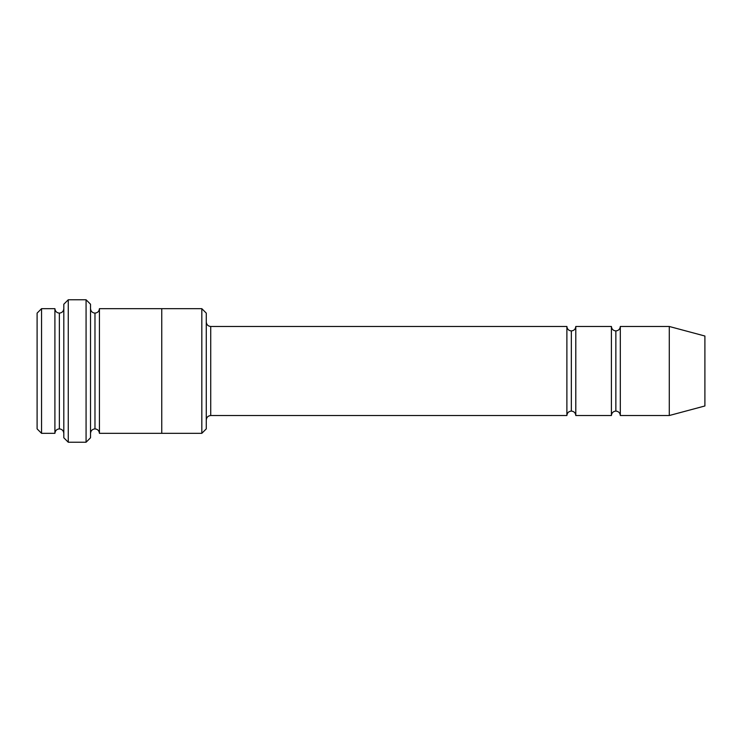 <?xml version="1.0" encoding="UTF-8"?>
<svg xmlns="http://www.w3.org/2000/svg" width="742" height="742" viewBox="0 0 742 742"><rect width="100%" height="100%" fill="white"/><g stroke="black" fill="none" stroke-linecap="round" stroke-linejoin="round"><path stroke-width="0.56" stroke-dasharray="3.71 2.78" d="M210.728 326.48L210.728 415.52L210.728 326.48M206.276 419.972L206.276 322.028L206.276 419.972M59.36 313.124L59.36 428.876L59.36 313.124M54.908 433.328L54.908 308.672L54.908 433.328M63.812 308.672L63.812 433.328L63.812 308.672M615.86 330.932L615.86 411.068L615.86 330.932M611.408 415.52L611.408 326.48L611.408 415.52M620.312 326.48L620.312 415.52L620.312 326.48M571.34 330.932L571.34 411.068L571.34 330.932M566.888 415.52L566.888 326.48L566.888 415.52M575.792 326.48L575.792 415.52L575.792 326.48M90.524 308.672L90.524 433.328L90.524 308.672M94.976 313.124L94.976 428.876L94.976 313.124M99.428 308.672L99.428 433.328L99.428 308.672M161.756 308.672L161.756 433.328L161.756 308.672M206.276 428.876L206.276 313.124L206.276 428.876M201.824 308.672L201.824 433.328L201.824 308.672M63.812 304.22L63.812 437.78L63.812 304.22M86.072 299.768L86.072 442.232L86.072 299.768M68.264 442.232L68.264 299.768L68.264 442.232M90.524 437.78L90.524 304.22L90.524 437.78M704.9 405.976L704.9 336.024L704.9 405.976M669.284 415.52L669.284 326.48L669.284 415.52M37.1 313.124L37.1 428.876L37.1 313.124M41.552 433.328L41.552 308.672L41.552 433.328"/><path stroke-width="1.11" d="M210.728 415.52C208.048 415.808 206.564 417.292 206.276 419.972C206.564 417.292 208.048 415.808 210.728 415.52L566.888 415.52C567.176 412.84 568.66 411.356 571.34 411.068L571.34 330.932C568.66 330.644 567.176 329.16 566.888 326.48L566.888 415.52L566.888 326.48C567.176 329.16 568.66 330.644 571.34 330.932C574.02 330.644 575.504 329.16 575.792 326.48L575.792 415.52C575.504 412.84 574.02 411.356 571.34 411.068C568.66 411.356 567.176 412.84 566.888 415.52L210.728 415.52L210.728 326.48L210.728 415.52M206.276 322.028C206.564 324.708 208.048 326.192 210.728 326.48L566.888 326.48L210.728 326.48C208.048 326.192 206.564 324.708 206.276 322.028M63.812 304.22L63.812 437.78L68.264 442.232L68.264 299.768L63.812 304.22L68.264 299.768L68.264 442.232L86.072 442.232L90.524 437.78L90.524 304.22L86.072 299.768L86.072 442.232L86.072 299.768L68.264 299.768L86.072 299.768L90.524 304.22L90.524 437.78L86.072 442.232L68.264 442.232L63.812 437.78L63.812 304.22M206.276 428.876L206.276 313.124L201.824 308.672L201.824 433.328L206.276 428.876L201.824 433.328L201.824 308.672L99.428 308.672L99.428 433.328C99.14 430.648 97.656 429.164 94.976 428.876L94.976 313.124C92.296 312.836 90.812 311.352 90.524 308.672C90.812 311.352 92.296 312.836 94.976 313.124C97.656 312.836 99.14 311.352 99.428 308.672L161.756 308.672L161.756 433.328L201.824 433.328L161.756 433.328L161.756 308.672L201.824 308.672L206.276 313.124L206.276 428.876M37.1 313.124L37.1 428.876L41.552 433.328L41.552 308.672L37.1 313.124L41.552 308.672L41.552 433.328L54.908 433.328L54.908 308.672L41.552 308.672L54.908 308.672L54.908 433.328C55.196 430.638 56.68 429.154 59.36 428.876L59.36 313.124C56.68 312.846 55.196 311.362 54.908 308.672C55.196 311.362 56.68 312.846 59.36 313.124C62.04 312.846 63.524 311.362 63.812 308.672C63.524 311.362 62.04 312.846 59.36 313.124L59.36 428.876C56.68 429.154 55.196 430.638 54.908 433.328L41.552 433.328L37.1 428.876L37.1 313.124M63.812 433.328C63.524 430.638 62.04 429.154 59.36 428.876C62.04 429.154 63.524 430.638 63.812 433.328M669.284 415.52L669.284 326.48L620.312 326.48L620.312 415.52L669.284 415.52L704.9 405.976L704.9 336.024L669.284 326.48L669.284 415.52L620.312 415.52C620.024 412.84 618.54 411.356 615.86 411.068L615.86 330.932C613.18 330.644 611.696 329.16 611.408 326.48L611.408 415.52C611.696 412.84 613.18 411.356 615.86 411.068C613.18 411.356 611.696 412.84 611.408 415.52L611.408 326.48C611.696 329.16 613.18 330.644 615.86 330.932C618.54 330.644 620.024 329.16 620.312 326.48C620.024 329.16 618.54 330.644 615.86 330.932L615.86 411.068C618.54 411.356 620.024 412.84 620.312 415.52L620.312 326.48L669.284 326.48L704.9 336.024L704.9 405.976L669.284 415.52M90.524 433.328C90.812 430.648 92.296 429.164 94.976 428.876C92.296 429.164 90.812 430.648 90.524 433.328M99.428 433.328L161.756 433.328L99.428 433.328L99.428 308.672C99.14 311.352 97.656 312.836 94.976 313.124L94.976 428.876C97.656 429.164 99.14 430.648 99.428 433.328M611.408 326.48L575.792 326.48L611.408 326.48M575.792 415.52L611.408 415.52L575.792 415.52L575.792 326.48C575.504 329.16 574.02 330.644 571.34 330.932L571.34 411.068C574.02 411.356 575.504 412.84 575.792 415.52"/></g></svg>
